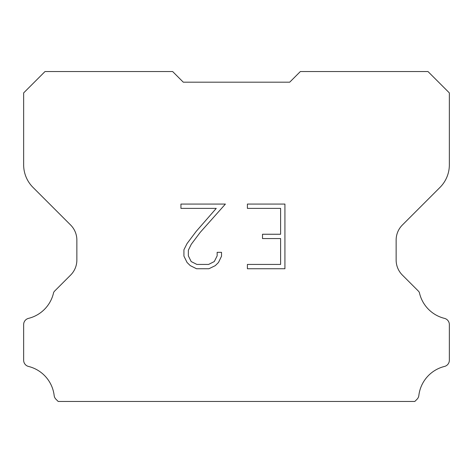 <?xml version="1.0" encoding="UTF-8"?>
<svg xmlns="http://www.w3.org/2000/svg" width="473" height="473" viewBox="0 0 473 473"><rect width="100%" height="100%" fill="white"/><g stroke="black" fill="none" stroke-linecap="round" stroke-linejoin="round"><path stroke-width="0.71" d="M280.607 264.425L280.607 238.558L262.509 238.558L262.509 234.247L280.607 234.247L280.607 208.38L247.397 208.38L247.397 204.07L284.923 204.07L284.923 268.735L247.397 268.735L247.397 264.425L280.607 264.425M221.524 252.334L221.524 256.212L218.455 262.527L215.256 265.66L208.936 268.735L196.52 268.735L190.247 265.613L187.048 262.462L183.932 256.147L183.932 249.75L187.048 243.56L196.183 231.398L216.262 208.38L180.94 208.38L180.94 204.07L225.402 204.07L200.227 232.349L191.258 244.299L188.355 250.199L188.355 255.875L191.175 261.563L196.898 264.425L208.605 264.425L214.287 261.557L217.148 255.875L217.148 252.334L221.524 252.334M183.288 82.184L172.645 71.541L45.012 71.541L23.65 92.903L23.65 164.823A31.928 31.928 0 0 0 33.004 187.397L70.631 225.024A21.285 21.285 0 0 1 76.863 240.071L76.863 260.026A21.285 21.285 0 0 1 70.631 275.073L54.75 290.954A6.238 6.238 0 0 0 53.632 292.468A34.056 34.056 0 0 1 28.504 318.376A6.386 6.386 0 0 0 23.65 324.579L23.65 360.249A6.386 6.386 0 0 0 28.504 366.445A34.056 34.056 0 0 1 54.159 395.505A6.386 6.386 0 0 0 56.157 399.431L58.185 401.459L414.815 401.459L416.843 399.431A6.386 6.386 0 0 0 418.841 395.505A34.056 34.056 0 0 1 444.496 366.445A6.386 6.386 0 0 0 449.35 360.249L449.35 324.579A6.386 6.386 0 0 0 444.496 318.376A34.056 34.056 0 0 1 419.368 292.468A6.238 6.238 0 0 0 418.25 290.954L402.369 275.073A21.285 21.285 0 0 1 396.138 260.026L396.138 240.071A21.285 21.285 0 0 1 402.369 225.024L439.996 187.397A31.928 31.928 0 0 0 449.35 164.823L449.35 92.903L427.988 71.541L300.355 71.541L289.713 82.184L183.288 82.184"/></g></svg>
